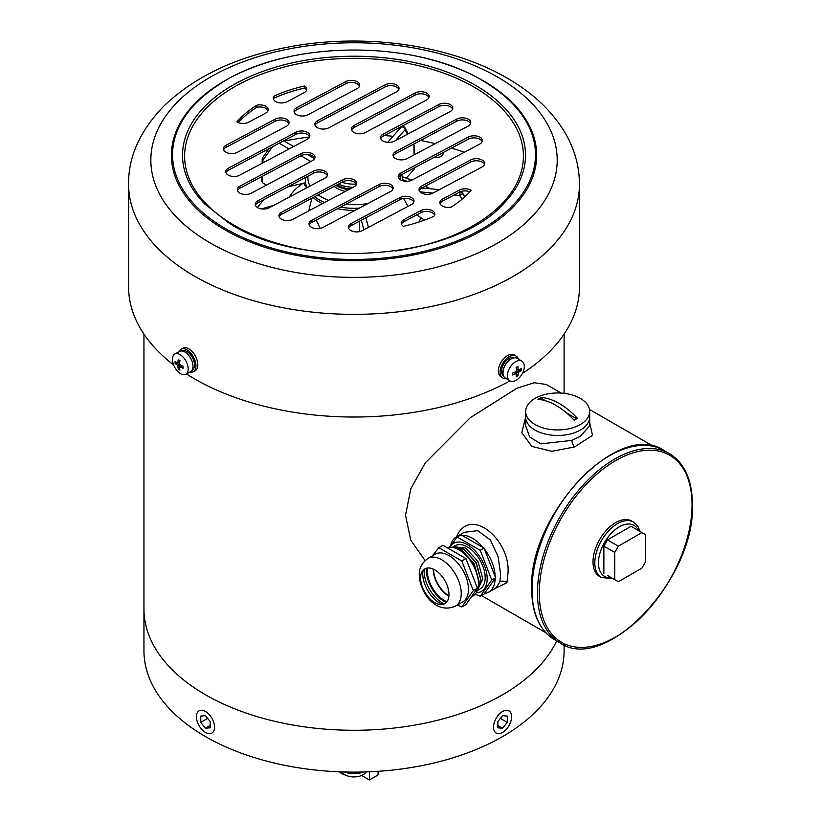 <?xml version="1.0" encoding="UTF-8"?>
<svg xmlns="http://www.w3.org/2000/svg" width="821" height="821" viewBox="0 0 821 821"><rect width="100%" height="100%" fill="white"/><g stroke="black" fill="none" stroke-linecap="round" stroke-linejoin="round"><path stroke-width="1.23" d="M205.486 694.761A210.073 121.282 0 0 0 556.679 640.944A210.073 121.282 180 0 1 205.486 694.761A210.073 121.282 180 0 1 143.952 608.997A210.073 121.282 0 0 0 205.486 694.761M564.099 644.916L564.099 650.827A210.073 121.282 180 0 1 434.422 762.883A210.073 121.282 180 0 1 205.486 736.591A210.073 121.282 180 0 1 143.952 650.827L143.952 334.106M338.786 771.791A20.371 11.761 0 0 0 339.627 772.315A20.371 11.761 0 0 0 344.235 774.306M348.658 189.651A24.589 14.203 180 0 1 335.953 185.433M356.324 184.078A24.589 14.203 180 0 1 341.875 182.283M353.143 187.27A24.589 14.203 180 0 1 338.488 184.089M350.054 188.912A23.06 13.31 180 0 1 337.082 184.828M345.785 775.198A17.805 10.283 180 0 1 341.433 773.351L339.627 772.315M442.93 152.675A7.04 4.064 180 0 1 443.094 153.548A7.04 4.064 180 0 1 442.437 155.261A7.04 4.064 180 0 1 433.991 157.437M464.337 152.275A210.073 121.282 0 0 0 451.581 148.078M435.212 143.634A210.073 121.282 0 0 0 420.547 140.453M393.023 136.317A210.073 121.282 0 0 0 384.495 135.496M309.62 136.953A210.073 121.282 0 0 0 284.21 141.109M305.33 182.867L287.976 186.819M266.497 185.084L262.546 182.806L261.807 181.113L261.889 176.556M269.165 148.56L262.699 157.55A2.566 1.991 35.7 0 0 262.966 160.044L262.915 162.856M402.69 179.594L407.185 181.277M425.165 186.254A104.288 60.21 180 0 1 427.772 187.701A104.288 60.21 180 0 1 429.455 188.697M424.488 220.1L420.937 217.668A68.328 39.449 180 0 1 418.915 222.029M289.238 197.122A68.328 39.449 180 0 1 303.472 183.114M345.384 191.396A24.589 14.203 180 0 1 336.641 188.142A24.589 14.203 180 0 1 334.096 186.418M316.229 220.049L320.2 228.412M257.486 207.508A104.288 60.21 180 0 1 264.731 199.175M405.307 177.705L404.712 177.654A104.288 60.21 180 0 1 411.855 180.168M311.221 198.579L311.806 198.405L308.737 210.884M359.721 231.584L359.198 221.331M462.09 199.195L459.698 195.49L460.15 191.827M454.136 194.977L459.698 195.49A2.566 1.078 -32.8 0 0 461.741 194.115A2.566 1.078 -32.8 0 0 462.295 193.233L464.676 196.937M420.937 217.668L416.637 214.917M407.955 206.379L403.593 198.497M461.813 192.381A2.566 1.16 146.2 0 1 462.233 192.648A2.566 1.16 146.2 0 1 462.295 193.233L464.737 196.876M395.455 140.637L405.071 129.749A2.566 1.868 -138.6 0 0 402.783 127.029A2.566 1.868 -138.6 0 0 400.864 127.429L400.864 127.429A2.566 2.566 0 0 1 405.04 127.912A2.566 2.196 -28.2 0 0 404.363 127.193M404.712 177.654L402.475 177.357M406.374 178.054L414.441 168.921L414.41 167.843M414.102 145.214A2.566 1.457 178.7 0 1 414.184 145.563A2.566 1.457 178.7 0 1 413.907 146.241A2.566 2.196 -28.2 0 0 413.887 144.414L413.712 144.086M414.708 167.689L414.441 168.921M407.473 134.254L405.071 129.749A2.566 2.196 -28.2 0 0 405.04 127.912L408.222 133.854M239.496 192.904A8.323 4.803 0 0 0 251.257 193.181L312.308 160.721A8.323 4.803 0 0 0 314.997 157.191A8.323 4.803 0 0 0 310.01 152.788A8.323 4.803 0 0 0 301.03 153.65L239.978 186.11A8.323 4.803 0 0 0 237.29 189.651A8.323 4.803 0 0 0 239.496 192.904M227.92 174.935A8.323 4.803 0 0 0 239.681 175.212L307.177 139.324A8.323 4.803 0 0 0 309.866 135.783A8.323 4.803 0 0 0 304.878 131.381A8.323 4.803 0 0 0 295.899 132.253L228.402 168.141A8.323 4.803 0 0 0 225.713 171.671A8.323 4.803 0 0 0 227.92 174.935M225.601 152.039A8.323 4.803 0 0 0 237.361 152.316L286.355 126.27A8.323 4.803 0 0 0 289.043 122.729A8.323 4.803 0 0 0 284.056 118.327A8.323 4.803 0 0 0 275.076 119.199L226.083 145.245A8.323 4.803 0 0 0 223.394 148.775A8.323 4.803 0 0 0 225.601 152.039M296.258 114.468A8.323 4.803 0 0 0 308.029 114.745L357.022 88.689A8.323 4.803 0 0 0 359.701 85.158A8.323 4.803 0 0 0 354.723 80.756A8.323 4.803 0 0 0 345.733 81.618L296.74 107.674A8.323 4.803 0 0 0 294.062 111.204A8.323 4.803 0 0 0 296.258 114.468M317.091 127.522A8.323 4.803 0 0 0 328.852 127.799L396.348 91.911A8.323 4.803 0 0 0 399.037 88.37A8.323 4.803 0 0 0 394.049 83.968A8.323 4.803 0 0 0 385.07 84.84L317.573 120.728A8.323 4.803 0 0 0 314.884 124.258A8.323 4.803 0 0 0 317.091 127.522M353.605 132.232A8.323 4.803 0 0 0 365.376 132.509L426.417 100.049A8.323 4.803 0 0 0 429.106 96.509A8.323 4.803 0 0 0 424.129 92.106A8.323 4.803 0 0 0 415.139 92.978L354.097 125.439A8.323 4.803 0 0 0 351.409 128.969A8.323 4.803 0 0 0 353.605 132.232M275.435 101.404A8.323 4.803 0 0 0 287.196 101.691L304.088 92.711A8.323 4.803 0 0 0 306.767 89.171A8.323 4.803 0 0 0 304.57 85.918A131.298 75.799 0 0 0 274.122 95.985A8.323 4.803 0 0 0 273.229 98.151A8.323 4.803 0 0 0 275.435 101.404M442.037 205.855A8.323 4.803 0 0 0 451.293 207.056A131.298 75.799 0 0 0 471.172 190.359A8.323 4.803 0 0 0 459.411 190.082L442.529 199.062A8.323 4.803 0 0 0 439.84 202.592A8.323 4.803 0 0 0 442.037 205.855M395.26 158.34A8.323 4.803 0 0 0 407.021 158.617L468.073 126.157A8.323 4.803 0 0 0 470.761 122.627A8.323 4.803 0 0 0 465.774 118.224A8.323 4.803 0 0 0 456.794 119.086L395.743 151.546A8.323 4.803 0 0 0 393.064 155.087A8.323 4.803 0 0 0 395.26 158.34M400.391 179.737A8.323 4.803 0 0 0 412.152 180.025L479.649 144.127A8.323 4.803 0 0 0 482.338 140.596A8.323 4.803 0 0 0 477.36 136.194A8.323 4.803 0 0 0 468.37 137.056L400.874 172.954A8.323 4.803 0 0 0 398.185 176.484A8.323 4.803 0 0 0 400.391 179.737M421.214 192.802A8.323 4.803 0 0 0 432.975 193.079L481.968 167.022A8.323 4.803 0 0 0 484.657 163.492A8.323 4.803 0 0 0 479.68 159.089A8.323 4.803 0 0 0 470.69 159.951L421.696 186.008A8.323 4.803 0 0 0 419.018 189.538A8.323 4.803 0 0 0 421.214 192.802M382.76 140.853A8.323 4.803 0 0 0 394.532 141.13L450.124 111.574A8.323 4.803 0 0 0 452.802 108.044A8.323 4.803 0 0 0 447.825 103.641A8.323 4.803 0 0 0 438.835 104.503L383.253 134.059A8.323 4.803 0 0 0 380.564 137.6A8.323 4.803 0 0 0 382.76 140.853M311.221 227.15A8.323 4.803 0 0 0 322.981 227.438L390.478 191.539A8.323 4.803 0 0 0 393.167 188.009A8.323 4.803 0 0 0 388.189 183.606A8.323 4.803 0 0 0 379.199 184.468L311.703 220.367A8.323 4.803 0 0 0 309.014 223.897A8.323 4.803 0 0 0 311.221 227.15M281.151 219.012A8.323 4.803 0 0 0 292.912 219.299L353.964 186.839A8.323 4.803 0 0 0 356.642 183.299A8.323 4.803 0 0 0 351.665 178.896A8.323 4.803 0 0 0 342.675 179.758L281.634 212.218A8.323 4.803 0 0 0 278.945 215.759A8.323 4.803 0 0 0 281.151 219.012M350.546 230.373A8.323 4.803 0 0 0 362.318 230.65L411.311 204.603A8.323 4.803 0 0 0 413.989 201.063A8.323 4.803 0 0 0 409.012 196.66A8.323 4.803 0 0 0 400.032 197.533L351.039 223.579A8.323 4.803 0 0 0 348.35 227.109A8.323 4.803 0 0 0 350.546 230.373M257.445 207.487A8.323 4.803 0 0 0 269.216 207.764L324.808 178.208A8.323 4.803 0 0 0 327.487 174.668A8.323 4.803 0 0 0 322.509 170.265A8.323 4.803 0 0 0 313.519 171.137L257.938 200.693A8.323 4.803 0 0 0 255.249 204.234A8.323 4.803 0 0 0 257.445 207.487M186.459 373.945A225.447 130.159 0 0 0 188.194 375.043A225.447 130.159 0 0 0 509.923 380.893M522.423 373.411A225.447 130.159 0 0 0 579.472 286.868L579.472 184.202C579.339 166.622 574.823 149.976 565.915 134.254C553.98 113.678 536.534 96.262 513.577 82.008C455.522 45.083 364.791 31.947 286.488 47.402C235.145 57.367 194.269 76.917 163.872 106.063C140.022 130.744 128.261 156.79 128.589 184.202A225.447 130.159 0 0 0 188.194 272.377A225.447 130.159 0 0 0 436.002 305.453A225.447 130.159 0 0 0 579.472 184.202M128.589 184.202L128.589 286.868A225.447 130.159 0 0 0 173.611 364.914M256.757 105.221A131.298 75.799 0 0 0 236.879 121.908A8.323 4.803 0 0 0 248.64 122.185L265.532 113.206A8.323 4.803 0 0 0 268.21 109.675A8.323 4.803 0 0 0 256.757 105.221L256.757 107.315A8.323 4.803 180 0 1 268.015 110.722M403.973 219.566A8.323 4.803 0 0 0 401.284 223.096A8.323 4.803 0 0 0 403.48 226.35A131.298 75.799 0 0 0 433.929 216.282A8.323 4.803 0 0 0 434.822 214.117A8.323 4.803 0 0 0 429.835 209.714A8.323 4.803 0 0 0 420.855 210.587L403.973 219.566L403.973 221.649L420.855 212.68A8.323 4.803 180 0 1 428.983 211.623A8.323 4.803 180 0 1 434.617 215.164M237.495 190.698A8.323 4.803 180 0 1 239.978 188.204L301.03 155.744A8.323 4.803 180 0 1 309.158 154.697A8.323 4.803 180 0 1 314.792 158.237M225.919 172.718A8.323 4.803 180 0 1 228.402 170.234L295.899 134.346A8.323 4.803 180 0 1 304.027 133.289A8.323 4.803 180 0 1 309.661 136.83M223.589 149.822A8.323 4.803 180 0 1 226.083 147.339L275.076 121.282A8.323 4.803 180 0 1 283.204 120.235A8.323 4.803 180 0 1 288.838 123.776M294.257 112.251A8.323 4.803 180 0 1 296.74 109.768L345.733 83.711A8.323 4.803 180 0 1 353.872 82.664A8.323 4.803 180 0 1 359.506 86.205M315.079 125.305A8.323 4.803 180 0 1 317.573 122.822L385.07 86.934A8.323 4.803 180 0 1 393.197 85.877A8.323 4.803 180 0 1 398.832 89.417M351.604 130.016A8.323 4.803 180 0 1 354.097 127.532L415.139 95.072A8.323 4.803 180 0 1 423.267 94.015A8.323 4.803 180 0 1 428.911 97.555M238.172 122.565A131.298 75.799 180 0 1 256.757 107.315M273.434 99.197A8.323 4.803 180 0 1 274.122 98.079A131.298 75.799 180 0 1 304.57 88.011A8.323 4.803 180 0 1 306.572 90.218M440.035 203.639A8.323 4.803 180 0 1 442.529 201.155L459.411 192.176A8.323 4.803 180 0 1 469.879 191.796M393.259 156.134A8.323 4.803 180 0 1 395.743 153.64L456.794 121.18A8.323 4.803 180 0 1 464.922 120.133A8.323 4.803 180 0 1 470.556 123.673M398.39 177.531A8.323 4.803 180 0 1 400.874 175.037L468.37 139.149A8.323 4.803 180 0 1 476.498 138.102A8.323 4.803 180 0 1 482.143 141.643M419.213 190.585A8.323 4.803 180 0 1 421.696 188.101L470.69 162.045A8.323 4.803 180 0 1 478.817 160.998A8.323 4.803 180 0 1 484.462 164.539M380.759 138.646A8.323 4.803 180 0 1 383.253 136.153L438.835 106.597A8.323 4.803 180 0 1 446.973 105.55A8.323 4.803 180 0 1 452.607 109.09M309.219 224.944A8.323 4.803 180 0 1 311.703 222.45L379.199 186.562A8.323 4.803 180 0 1 387.327 185.515A8.323 4.803 180 0 1 392.972 189.056M279.14 216.806A8.323 4.803 180 0 1 281.634 214.312L342.675 181.852A8.323 4.803 180 0 1 350.803 180.805A8.323 4.803 180 0 1 356.447 184.345M348.545 228.156A8.323 4.803 180 0 1 351.039 225.672L400.032 199.616A8.323 4.803 180 0 1 408.16 198.569A8.323 4.803 180 0 1 413.794 202.11M401.479 224.143A8.323 4.803 180 0 1 403.973 221.649M255.444 205.281A8.323 4.803 180 0 1 257.938 202.787L313.519 173.231A8.323 4.803 180 0 1 321.658 172.174A8.323 4.803 180 0 1 327.292 175.715M304.57 88.011L304.57 85.918M274.122 98.079L274.122 95.985M507.429 375.556A11.525 6.886 -58.2 0 1 515.865 361.599A11.525 6.886 -58.2 0 1 521.94 361.219A11.525 6.886 -58.2 0 1 524.301 366.474A11.525 6.886 -58.2 0 1 515.865 380.431A11.525 6.886 -58.2 0 1 509.79 380.811A11.525 6.886 -58.2 0 1 507.429 375.556M509.79 380.811L505.295 378.029A11.525 6.886 -58.2 0 1 503.601 368.721A11.525 6.886 -58.2 0 1 511.37 358.818A11.525 6.886 -58.2 0 1 517.435 358.428L521.94 361.219M521.253 368.424A29.053 22.68 27.9 0 1 521.273 369.429A29.053 22.68 27.9 0 1 521.253 370.435A30.716 17.734 180 0 1 518.79 372.139L518.236 373.073A30.716 17.097 61.7 0 1 517.897 375.977A29.053 23.204 -145.5 0 1 516.101 376.952A30.716 17.097 -118.3 0 0 516.43 374.037L515.865 373.719A30.716 17.734 180 0 1 512.745 375.012A29.053 5.326 -97.6 0 0 512.745 374.017A29.053 5.326 -97.6 0 0 512.745 373.001A30.716 17.734 0 0 0 515.865 371.708L516.43 370.774A30.716 17.097 -118.3 0 0 516.101 367.459A29.053 5.85 -20.4 0 0 517.897 366.484A30.716 17.097 61.7 0 1 518.236 369.809L518.79 370.138A30.716 17.734 0 0 0 521.253 368.424M516.245 368.578L518.79 370.138M516.43 374.037L513.967 372.539M516.347 369.563L517.866 369.83M518.964 370.025L521.253 370.435M514.952 372.118L516.04 373.545M516.43 374.058L517.897 375.977M503.581 371.082L501.569 371.277A10.755 6.424 -58.2 0 1 509.451 358.254A10.755 6.424 -58.2 0 1 514.921 357.782M503.499 372.467L501.662 372.549L502.975 371.851M503.591 376.059A10.755 6.424 -58.2 0 1 501.662 372.549M506.208 378.594A12.808 7.656 -58.2 0 1 502.698 377.927A12.808 7.656 -58.2 0 1 506.896 358.346A12.808 7.656 -58.2 0 1 516.193 356.15A12.808 7.656 -58.2 0 1 518.359 358.993M502.698 377.927L500.954 376.839A12.808 7.656 -58.2 0 1 505.151 357.268A12.808 7.656 -58.2 0 1 514.449 355.072L516.193 356.15M172.461 359.29A11.525 6.414 61.7 0 1 174.852 354.005A11.525 6.414 61.7 0 1 180.312 354.744A11.525 6.414 61.7 0 1 188.173 369.029A11.525 6.414 61.7 0 1 185.772 374.314A11.525 6.414 61.7 0 1 180.312 373.576A11.525 6.414 61.7 0 1 172.461 359.29M174.852 354.005L179.676 351.409A11.525 6.414 61.7 0 1 185.146 352.147A11.525 6.414 61.7 0 1 192.422 362.554A11.525 6.414 61.7 0 1 190.605 371.718L185.772 374.314M183.062 366.269A29.053 6.948 100 0 0 183.052 367.285A29.053 6.948 100 0 0 183.062 368.27A30.716 17.734 180 0 1 180.107 366.854L179.573 367.161A30.716 18.349 121.8 0 0 179.932 370.076A29.053 22.608 144.4 0 1 178.26 369.04A30.716 18.349 -58.2 0 1 177.9 366.115L177.377 365.171A30.716 17.734 180 0 1 175.14 363.364A29.053 23.121 -21.8 0 1 175.109 362.359A29.053 23.121 -21.8 0 1 175.14 361.353A30.716 17.734 0 0 0 177.377 363.159L177.9 362.851A30.716 18.349 -58.2 0 1 178.26 359.547A29.053 6.445 22 0 0 179.932 360.583A30.716 18.349 121.8 0 0 179.573 363.898L180.107 364.842A30.716 17.734 0 0 0 183.062 366.269M177.377 363.159L179.758 361.856M182.036 365.817L179.573 367.161M181.287 365.458L180.497 366.402M179.594 367.459L178.26 369.04M179.666 362.759L178.219 362.954M177.264 363.077L175.14 363.364M182.077 350.998L182.108 350.978A10.755 5.993 61.7 0 1 187.198 351.665A10.755 5.993 61.7 0 1 194.002 361.373A10.755 5.993 61.7 0 1 192.299 369.932L192.268 369.953M179.009 351.778A12.808 7.132 61.7 0 1 181.133 349.171A12.808 7.132 61.7 0 1 184.828 348.915A12.808 7.132 61.7 0 1 194.772 359.926A12.808 7.132 61.7 0 1 193.274 371.739A12.808 7.132 61.7 0 1 189.928 372.077M181.133 349.171L183.011 348.166A12.808 7.132 61.7 0 1 186.695 347.909A12.808 7.132 61.7 0 1 196.65 358.921A12.808 7.132 61.7 0 1 195.141 370.723L193.274 371.739M344.368 771.986A17.929 10.355 0 0 0 363.682 771.986M341.7 771.904L342.726 773.023A12.808 7.399 0 0 0 344.974 774.767A12.808 7.399 0 0 0 365.324 773.023L366.361 771.904M205.476 732.414A12.808 7.399 -120 0 0 211.89 733.05A12.808 7.399 -120 0 0 213.85 722.778A12.808 7.399 -120 0 0 205.476 711.489A12.808 7.399 -120 0 0 199.072 710.863A12.808 7.399 -120 0 0 197.112 721.125A12.808 7.399 -120 0 0 205.476 732.414M200.776 722.377L205.476 728.227L210.186 727.806L210.186 721.536L205.476 715.676L200.776 716.097L200.776 722.377L207.662 718.396M210.186 725.518L205.476 728.227M502.565 732.414A12.808 7.399 120 0 0 510.929 721.125A12.808 7.399 120 0 0 508.969 710.863A12.808 7.399 120 0 0 502.565 711.499A12.808 7.399 120 0 0 494.201 722.788A12.808 7.399 120 0 0 496.161 733.05A12.808 7.399 120 0 0 502.565 732.414M497.854 727.817L502.565 728.237L507.275 722.377L507.275 716.097L502.565 715.676L497.854 721.536L497.854 727.817M497.854 725.518L502.565 728.237M500.379 718.396L507.275 722.377M378.04 771.319L378.04 774.962L369.399 779.95L361.651 775.476M369.399 779.95L369.399 771.791M525.666 411.454L525.666 417.006A32.019 18.493 0 0 0 545.431 434.083A32.019 18.493 0 0 0 580.334 430.071A32.019 18.493 180 0 1 545.431 434.083A32.019 18.493 180 0 1 525.666 417.006L525.666 425.812L529.668 436.967L540.823 443.863L571.796 440.395L580.334 436.351L589.714 425.812L589.714 417.006A32.019 18.493 180 0 1 580.334 430.071A32.019 18.493 0 0 0 589.714 417.006L589.714 411.454A32.019 18.493 180 0 1 580.334 424.529A32.019 18.493 180 0 1 545.431 428.541A32.019 18.493 180 0 1 525.666 411.454A32.019 18.493 180 0 1 535.046 398.38A32.019 18.493 180 0 1 569.938 394.378A32.019 18.493 180 0 1 589.714 411.454M589.714 422.866L592.516 435.325L574.443 446.993L551.876 451.283L531.885 446.408L521.787 432.698L525.666 417.068M496.151 587.815L499.866 581.894L500.625 574.402L498.142 556.843L490.476 540.054L477.801 530.653L464.163 532.336L456.538 536.739A32.019 18.493 -120 0 0 450.544 545.575M456.599 536.698L457.184 535.271C471.439 506.054 511.657 541.131 507.871 574.402L506.896 582.694L493.637 589.273M495.186 576.783A32.019 18.493 -120 0 0 484.431 549.064M483.302 547.669A32.019 18.493 -120 0 0 461.792 535.251M459.893 535.477A32.019 18.493 -120 0 0 456.538 536.739M561.164 393.074L546.283 384.485L534.245 382.74L516.932 388.21L470.228 417.745L425.35 462.777L410.869 488.567L405.523 515.311L410.757 540.156L425.062 560.558M484.431 593.583A32.019 18.493 -120 0 0 488.557 592.198A32.019 18.493 -120 0 0 495.186 578.282M633.473 522.094L631.667 521.048A32.019 18.493 120 0 0 606.986 529.627A32.019 18.493 120 0 0 593.008 561.851A32.019 18.493 120 0 0 599.648 576.516L601.454 577.563A32.019 18.493 -60 0 1 594.825 562.898A32.019 18.493 -60 0 1 608.802 530.674A32.019 18.493 -60 0 1 633.473 522.094L638.112 526.692L640.113 531.526M641.919 532.572L631.051 526.292L607.499 539.89L618.377 546.17L614.755 552.441L614.755 579.636L618.377 581.73L641.919 568.132L645.542 561.851L645.542 534.666L641.919 532.572L618.377 546.17M607.499 575.449L614.755 579.636M614.755 552.441L603.876 546.17L603.876 573.356M603.876 546.17L607.499 539.89M449.867 547.176A27.801 16.051 60 0 1 471.962 547.843A27.801 16.051 60 0 1 487.171 578.723A27.801 16.051 60 0 1 476.18 592.752M475.143 594.168L480.234 596.323L491.738 579.954L480.234 550.306L457.225 537.026L449.426 547.207M478.366 585.435L478.848 581.227L473.922 563.678L461.689 550.347L454.608 547.884M478.274 586.348L479.033 581.124L474.107 563.565L461.864 550.244L454.157 547.751M477.453 590.042L480.839 580.078L475.923 562.518L463.68 549.198L452.381 547.35M477.412 590.166L481.024 579.965L476.098 562.416L463.865 549.095L452.34 547.34M477.247 590.597L482.84 578.928L477.914 561.369L465.671 548.048L453.428 546.663L452.556 547.248M453.428 546.663L455.019 545.749A24.979 14.419 60 0 1 474.271 552.441A24.979 14.419 60 0 1 485.17 577.573A24.979 14.419 60 0 1 479.998 589.006L477.412 590.504M448.923 595.8A21.777 12.572 60 0 1 433.601 569.261M457.225 537.026L461.043 534.82L484.051 548.1L495.556 577.758L484.051 594.117L480.234 596.323M433.149 569.056A22.413 12.941 -120 0 0 448.882 596.303M491.738 579.954L495.556 577.758M480.234 550.306L484.051 548.1M575.798 419.274A58.702 33.887 -60 0 1 577.43 418.371A64.007 36.955 -120 0 0 541.203 397.456A58.702 33.887 120 0 0 539.571 398.359A58.702 33.887 120 0 0 537.94 399.334A64.007 36.955 60 0 1 574.177 420.249A58.702 33.887 -60 0 1 575.798 419.274M541.203 397.456L541.203 398.277L539.171 399.447M576.691 418.772L566.572 412.932M545.544 400.781L541.203 398.277M420.588 578.076A20.073 11.586 -120 0 0 434.781 602.665A20.073 11.586 -120 0 0 448.974 594.466A20.073 11.586 -120 0 0 434.781 569.887A20.073 11.586 -120 0 0 420.588 578.076M423.082 570.246A23.696 13.68 -120 0 0 422.743 573.869A23.696 13.68 -120 0 0 423.482 579.965A23.696 13.68 -120 0 0 434.596 599.217A23.696 13.68 -120 0 0 442.817 604.43M446.922 601.762A24.332 14.049 60 0 1 427.259 570.749A24.332 14.049 60 0 1 427.433 568.009M447.035 547.648A27.545 15.897 60 0 1 467.539 557.079A27.545 15.897 60 0 1 478.438 583.557A27.545 15.897 60 0 1 472.732 596.159L471.254 597.021M435.233 554.216A27.545 15.897 60 0 1 456.445 561.595A27.545 15.897 60 0 1 468.473 589.304A27.545 15.897 60 0 1 462.767 601.916L455.522 606.103A27.545 15.897 60 0 0 461.228 593.491A27.545 15.897 60 0 0 449.2 565.782A27.545 15.897 60 0 0 427.977 558.403L435.233 554.216M457.287 605.077L461.792 606.976L473.296 590.607L461.792 560.959L438.783 547.669L432.349 555.879M446.265 602.532A25.615 14.788 60 0 1 426.356 570.226A25.615 14.788 60 0 1 426.448 568.194M438.783 547.669L442.93 545.277L465.938 558.557L477.442 588.216L465.938 604.574L461.792 606.976M473.296 590.607L477.442 588.216M461.792 560.959L465.938 558.557M310.851 161.491L300.958 155.785M289.095 148.94L279.202 143.223M272.5 146.785L262.966 160.044A2.566 1.447 -178.9 0 1 262.217 158.997A2.566 1.447 -178.9 0 1 262.402 158.484M262.669 176.135L262.546 182.806M322.376 203.629A48.675 28.099 180 0 1 319.605 202.151A48.675 28.099 180 0 1 313.16 197.553M306.377 188.009A48.675 28.099 180 0 1 305.35 182.283L304.673 185.597M402.701 180.189A48.675 28.099 180 0 1 402.69 180.753L401.808 174.545M359.29 208.124A48.675 28.099 180 0 1 340.438 207.179M324.469 202.52A48.675 28.099 180 0 1 319.605 200.057A48.675 28.099 180 0 1 314.689 196.742M355.062 210.381A48.675 28.099 180 0 1 337.534 208.719M399.94 175.622A46.109 26.621 180 0 1 400.073 179.532M368.085 203.454A46.109 26.621 180 0 1 345.846 204.296M328.616 200.314A46.109 26.621 180 0 1 321.422 196.927A46.109 26.621 180 0 1 318.209 194.864M310.03 186.069A46.109 26.621 180 0 1 308.039 176.146M307.085 187.629A48.675 28.099 180 0 1 305.35 180.189L305.35 182.283M361.281 220.223L363.908 229.798M420.044 191.868L433.026 193.048M414.112 154.851L413.907 146.241L412.963 144.486M480.182 88.155A171.507 99.023 0 0 0 253.042 75.204A171.507 99.023 0 0 0 204.747 203.988L227.407 221.937C299.501 271.248 453.254 260.729 503.304 203.988A171.507 99.023 0 0 0 480.182 88.155M395.609 250.949A169.413 97.812 0 0 0 478.643 89.879A169.413 97.812 0 0 0 239.26 84.194A169.413 97.812 0 0 0 229.408 222.399A169.413 97.812 0 0 0 312.442 250.949M491.256 86.123L487.458 83.66C418.238 37.848 283.614 39.028 216.795 86.123A181.472 104.77 0 0 0 220.541 225.652A181.472 104.77 0 0 0 474.877 232.836A181.472 104.77 0 0 0 491.256 86.123A181.472 104.77 0 0 0 487.51 83.701M303.185 53.991A182.642 105.447 0 0 0 219.679 226.699A182.642 105.447 0 0 0 477.75 232.825A182.642 105.447 0 0 0 488.372 83.834A182.642 105.447 0 0 0 404.825 53.981M204.573 239.537A203.177 117.3 0 0 0 491.666 246.362A203.177 117.3 0 0 0 503.478 80.612A203.177 117.3 0 0 0 216.385 73.787A203.177 117.3 0 0 0 204.573 239.537M313.519 173.231L313.519 171.137M257.938 202.787L257.938 200.693M420.855 212.68L420.855 210.587M351.039 225.672L351.039 223.579M400.032 199.616L400.032 197.533M342.675 181.852L342.675 179.758M281.634 214.312L281.634 212.218M311.703 222.45L311.703 220.367M379.199 186.562L379.199 184.468M383.253 136.153L383.253 134.059M438.835 106.597L438.835 104.503M470.69 162.045L470.69 159.951M421.696 188.101L421.696 186.008M400.874 175.037L400.874 172.954M468.37 139.149L468.37 137.056M395.743 153.64L395.743 151.546M456.794 121.18L456.794 119.086M442.529 201.155L442.529 199.062M459.411 192.176L459.411 190.082M415.139 95.072L415.139 92.978M354.097 127.532L354.097 125.439M385.07 86.934L385.07 84.84M317.573 122.822L317.573 120.728M296.74 109.768L296.74 107.674M345.733 83.711L345.733 81.618M226.083 147.339L226.083 145.245M275.076 121.282L275.076 119.199M295.899 134.346L295.899 132.253M228.402 170.234L228.402 168.141M301.03 155.744L301.03 153.65M239.978 188.204L239.978 186.11M516.43 370.671L518.79 372.139M518.236 373.073L515.957 371.656M180.189 364.893L177.9 366.115M177.377 365.171L179.573 363.98M571.796 440.395A5.121 1.539 -110.6 0 0 574.443 446.993M499.866 581.894A5.121 4.033 -165.3 0 1 506.896 582.694M457.79 536.01A5.121 3.438 23.8 0 0 457.184 535.271M638.553 530.633A29.464 17.005 120 0 0 615.257 529.596A29.464 17.005 120 0 0 598.447 562.898A29.464 17.005 120 0 0 611.388 577.697M539.274 592.885A108.023 62.365 -60 0 1 615.658 460.581A108.023 62.365 -60 0 1 692.041 504.679A108.023 62.365 -60 0 1 615.658 636.983A108.023 62.365 -60 0 1 539.274 592.885M669.402 453.592C684.478 462.89 692.144 479.751 692.411 504.156C695.828 578.374 605.354 674.431 560.096 642.925A109.306 63.104 -60 0 1 537.457 592.885A109.306 63.104 -60 0 1 585.168 482.881A109.306 63.104 -60 0 1 669.402 453.592L663.963 450.462C618.716 418.946 528.242 514.983 531.649 589.221C531.916 613.636 539.592 630.487 554.668 639.785A109.306 63.104 -60 0 1 532.029 589.745A109.306 63.104 -60 0 1 579.739 479.741A109.306 63.104 -60 0 1 663.963 450.462M444.387 603.887A25.615 14.788 60 0 1 424.221 571.457A25.615 14.788 60 0 1 424.334 569.148M564.099 334.106L564.099 393.341M314.597 158.648L307.393 154.492M293.61 146.538L283.717 140.822M262.699 157.55A2.566 2.566 0 0 0 262.217 158.997L262.135 163.266M430.286 188.779L425.483 186.09M305.556 177.459L305.35 180.189M412.06 180.076L402.382 176.802M273.896 205.271L261.581 208.893M365.848 217.791L368.475 227.376M464.943 196.691L462.233 192.648A2.566 2.566 0 0 0 460.745 191.591M421.871 188.009L439.492 189.62M387.697 142.351L400.864 127.429M414.4 154.697L414.184 145.563A2.566 2.566 0 0 0 413.887 144.414M516.276 368.855L518.4 370.168M514.233 372.426L516.286 373.699M181.79 365.704L179.727 366.813M179.727 362.143L177.726 363.221M653.383 446.316L589.519 409.453M545.78 632.683L481.517 595.584M496.192 587.795L488.557 592.198M560.096 642.925L554.668 639.785M601.454 577.563L612.948 578.589M427.977 558.403C421.799 562.939 418.905 568.532 419.274 575.193C419.818 592.331 435.592 614.867 455.522 606.103"/></g></svg>
